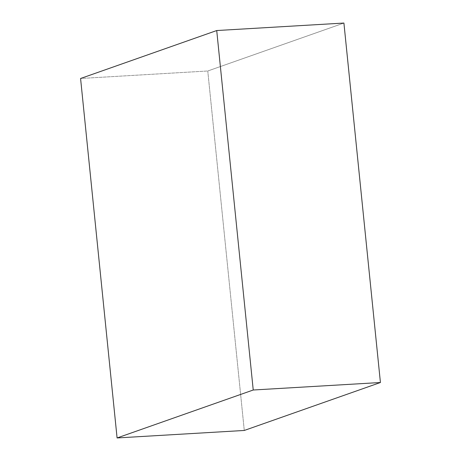 <?xml version="1.0" encoding="UTF-8"?>
<svg xmlns="http://www.w3.org/2000/svg" width="461" height="461" viewBox="0 0 461 461"><rect width="100%" height="100%" fill="white"/><g stroke="black" fill="none" stroke-linecap="round" stroke-linejoin="round"><path stroke-width="0.35" stroke-dasharray="2.31 1.73" d="M244.278 430.459L207.767 70.994L80.577 78.485L207.767 70.994L343.912 23.05L207.767 70.994L244.278 430.459"/><path stroke-width="0.69" d="M253.233 390.006L380.423 382.515L244.278 430.459L117.088 437.95L253.233 390.006L216.722 30.541L80.577 78.485L117.088 437.95L244.278 430.459L380.423 382.515L253.233 390.006L117.088 437.95L80.577 78.485L216.722 30.541L343.912 23.05L216.722 30.541L253.233 390.006M343.912 23.05L380.423 382.515L343.912 23.05"/></g></svg>
